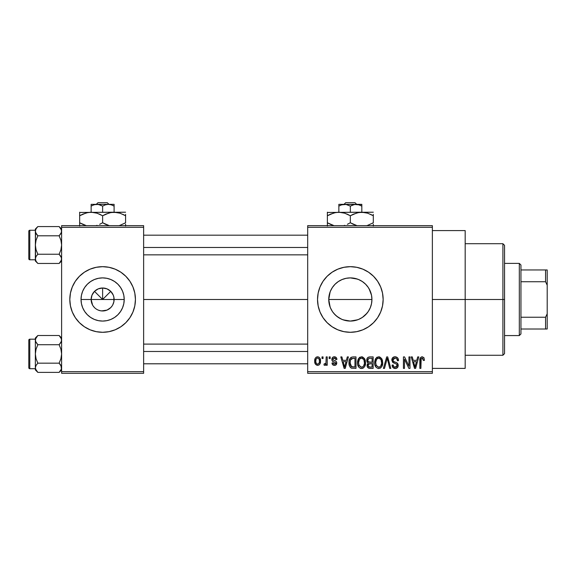 <?xml version="1.0" encoding="UTF-8"?>
<svg xmlns="http://www.w3.org/2000/svg" width="576" height="576" viewBox="0 0 576 576"><rect width="100%" height="100%" fill="white"/><g stroke="black" fill="none" stroke-linecap="round" stroke-linejoin="round"><path stroke-width="0.86" d="M92.57 305.028L91.138 299.484A11.484 11.484 0 0 0 102.622 310.968A11.484 11.484 0 0 0 114.106 299.484L124.214 299.484A21.586 21.586 0 0 1 102.622 321.07A21.586 21.586 0 0 1 81.036 299.484L114.106 299.484A11.484 11.484 0 0 1 102.622 310.968A11.484 11.484 0 0 1 91.138 299.484L92.016 295.092L94.5 291.362L98.23 288.871L102.622 288L102.622 299.484L110.743 291.362L113.234 295.092L113.882 297.245L113.882 301.723L112.68 305.028M99.238 310.457L101.002 310.853M101.678 310.925L107.021 310.09L104.861 310.745L101.124 310.867M97.186 309.6L96.242 309.031M93.074 305.863L94.5 307.606L93.074 305.863M132.941 312.026A32.81 32.81 0 0 0 135.432 299.484A32.81 32.81 0 0 1 102.622 332.294A32.81 32.81 0 0 1 69.811 299.484A32.81 32.81 0 0 0 72.302 312.026M79.423 322.682L84.391 326.765L90.065 329.796L96.221 331.661L102.622 332.294A32.81 32.81 0 0 0 132.934 312.048L134.806 305.885L135.432 299.484L134.806 293.083L132.934 286.927L129.902 281.254L125.82 276.286L120.852 272.203L115.178 269.172L109.022 267.307L102.622 266.674L96.221 267.307L90.065 269.172L84.391 272.203L79.423 276.286L75.341 281.254L72.31 286.927L70.445 293.083L69.811 299.484L70.445 305.885L72.31 312.041L75.341 317.714L79.423 322.682A32.81 32.81 0 0 0 102.607 332.294M369.13 288.857L371.506 295.229L371.93 299.484L371.506 303.739L371.93 299.484A21.586 21.586 0 0 1 350.338 321.07A21.586 21.586 0 0 1 328.752 299.484L329.177 303.746L330.415 307.807L332.402 311.501M367.942 311.99L369.144 310.082M357.725 319.774L350.338 321.07L354.6 320.645L358.639 319.414L362.362 317.419L367.013 313.2M330.127 307.066L328.752 299.484A21.586 21.586 0 0 1 350.338 277.891A21.586 21.586 0 0 1 371.93 299.484L371.506 295.229L371.93 299.484L371.513 303.696L370.282 307.742L368.287 311.479L365.602 314.748L362.333 317.434L358.618 319.421M333.662 313.193L336.629 316.159L341.165 319.025M335.218 314.892L332.726 311.969M368.582 326.75A32.81 32.81 0 0 0 373.536 322.682L377.618 317.714L380.65 312.041L382.522 305.885L383.148 299.484A32.81 32.81 0 0 1 350.338 332.294A32.81 32.81 0 0 1 317.527 299.484A32.81 32.81 0 0 0 318.154 305.87M332.1 272.21A32.81 32.81 0 0 0 317.527 299.484A32.81 32.81 0 0 1 350.338 266.674A32.81 32.81 0 0 1 383.148 299.484L382.522 293.083L380.65 286.927L377.618 281.254L373.536 276.286L368.568 272.203L362.894 269.172L356.738 267.307L350.338 266.674L343.937 267.307L337.781 269.172L332.114 272.203L327.139 276.286L323.057 281.254L320.026 286.927L318.161 293.083L317.527 299.484L318.161 305.885A32.81 32.81 0 0 0 332.1 326.758L337.781 329.796A32.81 32.81 0 0 0 350.323 332.294M332.122 326.772A32.81 32.81 0 0 0 337.774 329.789L343.937 331.661L350.338 332.294A32.81 32.81 0 0 0 368.554 326.772L373.536 322.682M432.367 299.484L465.178 299.484L465.178 230.58L465.178 299.484L432.367 299.484M143.633 299.484L307.685 299.484L143.633 299.484M100.382 310.745L98.23 310.09M112.169 305.863L110.743 307.606L107.021 310.09M114.106 299.484L102.622 299.484L100.937 297.799L94.5 291.362L102.622 299.484L102.622 288L107.021 288.871L110.743 291.362L104.306 297.799L102.622 299.484L91.138 299.484A11.484 11.484 0 0 1 102.622 288A11.484 11.484 0 0 1 114.106 299.484A11.484 11.484 0 0 0 102.622 288A11.484 11.484 0 0 0 91.138 299.484L81.036 299.484L81.446 295.272L82.678 291.218L84.672 287.489L87.358 284.22L90.626 281.534L94.363 279.54L98.41 278.309L102.622 277.891L106.834 278.309L110.887 279.54L114.617 281.534L117.886 284.22L120.571 287.489L122.566 291.218L123.797 295.272L124.214 299.484L123.797 303.696L122.566 307.742L120.571 311.479L117.886 314.748L114.617 317.434L110.887 319.428L106.834 320.659L102.622 321.07L98.41 320.659L94.363 319.428L90.626 317.434L87.358 314.748L84.672 311.479L82.678 307.742L81.446 303.696L81.036 299.484A21.586 21.586 0 0 1 102.622 277.891A21.586 21.586 0 0 1 124.214 299.484L114.106 299.484M331.603 310.212L330.408 307.771M338.306 317.405L337.889 317.117M342.036 319.414L346.126 320.659L350.338 321.07L343.159 319.846M353.801 320.796L350.381 321.07M362.758 317.146L362.347 317.426M359.46 319.054L358.654 319.406M371.513 303.718L370.274 307.771M307.685 225.662L432.367 225.662L307.685 225.662L307.685 227.304L432.367 227.304L432.367 371.664L307.685 371.664L307.685 225.662M307.685 373.306L432.367 373.306L432.367 225.662L432.367 227.304L307.685 227.304L307.685 371.664L432.367 371.664L432.367 373.306L307.685 373.306L307.685 371.664L307.685 373.306M322.006 356.904L322.006 358.538L323.05 358.538L323.05 356.904L322.006 356.904L322.006 358.538L323.05 358.538L323.05 356.904L322.006 356.904M329.162 356.904L329.162 358.538L330.206 358.538L330.206 356.904L329.162 356.904L329.162 358.538L330.206 358.538L330.206 356.904L329.162 356.904M347.306 356.904L346.406 360.331L342.792 360.331L341.885 356.904L340.798 356.904L344.124 368.388L345.226 368.388L348.401 356.904L347.306 356.904L346.406 360.331L342.792 360.331L341.885 356.904L340.798 356.904L344.124 368.388L345.226 368.388L348.401 356.904L347.306 356.904M364.522 358.553L362.434 356.868L359.798 357.221L358.265 358.97L357.552 361.555L357.682 364.608L359.006 367.394L361.022 368.496L363.42 367.942L364.745 366.422L365.515 363.506L365.321 360.446L364.522 358.553L361.526 356.753L358.531 358.51L357.494 362.628C357.322 365.818 358.661 367.783 361.519 368.532C364.435 367.762 365.782 365.746 365.551 362.491L364.522 358.553M381.672 358.553L379.584 356.868L376.949 357.221L375.415 358.97L374.702 361.555L374.832 364.608L376.157 367.394L378.173 368.496L380.578 367.942L381.895 366.422L382.666 363.506L382.471 360.446L381.672 358.553L378.677 356.753L375.689 358.51L374.652 362.628C374.472 365.818 375.811 367.783 378.67 368.532C381.586 367.762 382.932 365.746 382.702 362.491L381.672 358.553M395.05 356.753L392.681 357.682L391.802 360.079L392.688 362.354L397.001 364.442L396.907 366.372L395.59 367.171L393.934 366.818L393.142 364.954L392.098 365.105L392.911 367.538L395.546 368.525L397.786 367.142L398.038 364.262L397.022 362.902L393.329 361.325L392.983 359.266L393.775 358.358L395.467 358.142L396.792 358.877L397.469 360.778L398.513 360.626L397.634 357.898L395.05 356.753C392.998 356.897 391.918 358.006 391.802 360.079L393.386 362.815L396.842 364.176L397.166 365.35L395.208 367.193C393.876 367.085 393.185 366.336 393.142 364.954L392.098 365.105C392.162 367.193 393.214 368.338 395.244 368.532C397.145 368.374 398.138 367.33 398.21 365.386C398.11 363.658 397.181 362.606 395.446 362.232C393.977 362.081 393.113 361.354 392.846 360.058L394.956 358.092C396.54 358.258 397.375 359.15 397.469 360.778L398.513 360.626C398.462 358.286 397.31 356.998 395.05 356.753M417.701 356.904L416.794 360.331L413.186 360.331L412.279 356.904L411.185 356.904L414.518 368.388L415.62 368.388L418.795 356.904L417.701 356.904L416.794 360.331L413.186 360.331L412.279 356.904L411.185 356.904L414.518 368.388L415.62 368.388L418.795 356.904L417.701 356.904M320.026 312.041L318.161 305.885L320.026 312.041L323.057 317.714L327.139 322.682L332.114 326.765M350.338 332.294L356.738 331.661L362.894 329.796L368.568 326.765M423.835 357.566L421.884 356.767L420.206 358.078L419.839 368.388L420.883 368.388L421.186 358.618L422.69 358.236L423.418 360.482L424.462 360.331L423.936 357.718L422.201 356.753C420.365 357.221 419.58 358.495 419.839 360.59L419.839 368.388L420.883 368.388L421.027 358.963L422.15 358.092L423.418 360.482L424.462 360.331L423.835 357.566M408.953 356.904L408.953 366.091L404.554 356.904L403.43 356.904L403.43 368.388L404.474 368.388L404.474 359.179L408.881 368.388L409.997 368.388L409.997 356.904L408.953 356.904L408.953 366.091L404.554 356.904L403.43 356.904L403.43 368.388L404.474 368.388L404.474 359.179L408.881 368.388L409.997 368.388L409.997 356.904L408.953 356.904M386.676 356.904L383.4 368.388L384.494 368.388L387.252 358.243L389.714 368.388L390.794 368.388L387.698 356.904L386.676 356.904L383.4 368.388L384.494 368.388L387.252 358.243L389.714 368.388L390.794 368.388L387.698 356.904L386.676 356.904M369.922 356.904L368.014 357.35L366.919 358.963L367.049 361.901L368.172 363.089L367.186 364.478L367.229 366.631L368.77 368.237L373.154 368.388L373.154 356.904L369.922 356.904C367.826 356.99 366.768 358.114 366.746 360.274L368.172 363.089L367.042 365.501C367.135 367.351 368.093 368.309 369.914 368.388L373.154 368.388L373.154 356.904L369.922 356.904M352.944 356.904L351.029 357.343L349.754 358.834L349.034 361.714L349.258 365.177L350.186 367.222L351.245 368.093L356.004 368.388L356.004 356.904L352.944 356.904C350.042 357.502 348.725 359.438 348.998 362.707C348.79 365.069 349.603 366.89 351.432 368.172L356.004 368.388L356.004 356.904L352.944 356.904M334.368 356.753L332.503 357.523L331.848 359.453L332.453 361.231L335.642 362.801L335.614 363.65L334.375 364.212L333.41 363.845L333.036 362.866L331.992 363.017L332.683 364.752L334.411 365.4L336.132 364.752L336.722 362.527L335.995 361.267L333.158 360L332.986 358.711L334.613 357.97L335.434 358.416L335.873 359.582L336.917 359.438L336.204 357.53L334.368 356.753C332.741 356.89 331.898 357.79 331.848 359.453C331.906 360.907 332.69 361.764 334.195 362.023L335.722 363.19L334.375 364.212L333.036 362.866L331.992 363.017C332.129 364.514 332.935 365.314 334.411 365.4C335.909 365.314 336.694 364.522 336.766 363.024C336.586 361.577 335.722 360.72 334.188 360.461L333.158 360L332.892 359.244L334.296 357.948L335.873 359.582L336.917 359.438C336.787 357.804 335.938 356.904 334.368 356.753M326.182 356.904L325.98 362.938L325.303 363.845L324.238 363.758L323.942 364.954L324.799 365.393L325.606 365.069L326.182 363.917L326.182 365.256L327.226 365.256L327.226 356.904L326.182 356.904L325.98 362.938L324.994 363.91L324.238 363.758L323.942 364.954L324.936 365.4L326.182 363.917L326.182 365.256L327.226 365.256L327.226 356.904L326.182 356.904M317.606 356.753L316.202 357.17L315.245 358.279L314.698 361.166L315.482 364.248L317.606 365.4L318.982 364.997L319.946 363.91L320.515 361.08L319.939 358.25L318.982 357.163L317.606 356.753C315.461 357.3 314.496 358.769 314.698 361.166C314.546 363.478 315.511 364.889 317.606 365.4C319.723 364.874 320.688 363.434 320.515 361.08C320.688 358.726 319.716 357.286 317.606 356.753M371.506 295.229L370.274 291.204M368.266 287.453L370.267 291.175M367.884 286.898L368.258 287.446M332.388 311.479L330.394 307.742L329.162 303.696L328.752 299.484L329.162 295.272L330.394 291.218L332.388 287.489L335.074 284.22L338.342 281.534L342.079 279.54L346.126 278.309L350.338 277.891L354.55 278.309L358.603 279.54L362.333 281.534L365.602 284.22L362.722 281.794M362.362 281.556L359.676 280.022M350.323 277.891L346.09 278.316L350.33 277.891L357.458 279.101M341.172 279.936L342.05 279.547M343.31 279.072L346.082 278.316M338.033 281.743L335.246 284.047M332.395 287.482L332.734 286.985M330.408 291.19L331.258 289.382M329.17 295.25L328.752 299.484L330.106 291.953M61.61 373.306L143.633 373.306L143.633 371.664L61.61 371.664L61.61 227.304L143.633 227.304L143.633 371.664L143.633 225.662L61.61 225.662L143.633 225.662L143.633 227.304L61.61 227.304L61.61 225.662L61.61 371.664L143.633 371.664L143.633 373.306L61.61 373.306L61.61 371.664L61.61 373.306M102.622 332.294L109.022 331.661L115.178 329.796L120.852 326.765L125.82 322.682L129.902 317.714L132.934 312.041L129.902 317.714M465.178 368.388L465.178 299.484L465.178 368.388L432.367 368.388M383.148 299.484A32.81 32.81 0 0 0 380.657 286.934M373.536 276.286A32.81 32.81 0 0 0 350.359 266.674M350.323 266.674A32.81 32.81 0 0 0 332.122 272.196M320.026 286.927L318.161 293.083M377.618 317.714L380.65 312.041M367.013 285.775L365.609 284.22L368.287 287.489L370.282 291.218L371.513 295.272M358.603 319.428L354.55 320.659M342.079 319.428L338.342 317.434L335.074 314.748M332.41 287.453L330.422 291.161M335.081 284.206L333.677 285.761M346.09 278.316L342.029 279.562L338.321 281.549M72.302 286.942A32.81 32.81 0 0 0 69.811 299.484A32.81 32.81 0 0 1 102.622 266.674A32.81 32.81 0 0 1 135.432 299.484A32.81 32.81 0 0 0 132.941 286.942M125.82 276.286A32.81 32.81 0 0 0 102.636 266.674M102.607 266.674A32.81 32.81 0 0 0 72.317 286.92L75.341 281.254M132.934 286.927L129.902 281.254M72.31 312.041L75.341 317.714M93.074 293.105L92.57 293.94M94.5 291.362L93.737 292.212M97.078 289.426L96.242 289.937M109.001 289.937L108.166 289.426M110.743 291.362L109.901 290.599M112.68 293.94L112.169 293.105M415.469 365.018L414.994 367.193L413.539 361.67L416.441 361.67L414.994 367.193L413.539 361.67L416.441 361.67L415.325 365.551M398.455 359.899L398.304 359.186M394.366 367.049L393.934 366.818M393.674 366.559L393.286 365.803M398.174 364.817L398.038 364.262M397.022 362.902L396.518 362.628M392.854 360.295L392.854 359.856M393.775 358.358L394.15 358.2M397.404 360.266L397.469 360.778M374.832 364.608L375.142 365.702M380.045 368.244L380.578 367.942M378.454 367.178L376.308 365.645L375.696 362.664C375.502 360.216 376.495 358.69 378.684 358.092C380.808 358.654 381.802 360.115 381.658 362.47C381.895 365.004 380.894 366.574 378.662 367.193L376.135 365.263L375.703 362.282L376.697 359.071L378.864 358.099L381.038 359.626L381.636 363.254L380.693 366.192L379.433 367.078L378.238 367.157M366.811 361.102L367.049 361.901M367.229 366.631L367.474 367.15M367.834 359.698L368.82 358.387L372.11 358.243L372.11 362.268L370.051 362.268C368.626 362.333 367.87 361.663 367.79 360.266L368.82 358.387L372.11 358.243L372.11 362.268L368.402 361.843L367.819 360.698L368.006 359.158M369.677 367.027L368.215 366.113L368.438 364.133L372.11 363.614L372.11 367.042L370.296 367.042C368.928 367.193 368.194 366.617 368.086 365.306L369.058 363.722L372.11 363.614L372.11 367.042L369.475 367.006M368.129 364.81L368.294 364.342M357.617 361.022L357.552 361.555M357.991 365.702L358.646 366.955M360.079 368.201L360.54 368.388M362.52 368.388L362.894 368.244M361.296 367.178L359.158 365.645L358.538 362.664C358.351 360.216 359.345 358.69 361.534 358.092C363.658 358.654 364.651 360.115 364.507 362.47C364.745 365.004 363.744 366.574 361.512 367.193L358.985 365.263L358.538 362.664L359.546 359.071L361.714 358.099L363.888 359.626L364.486 363.254L363.542 366.192L362.282 367.078L361.087 367.157M349.006 362.21L349.006 363.103M349.092 364.284L349.258 365.177M350.1 363.874L350.46 359.914L353.081 358.243L354.96 358.243L354.96 367.042L351.626 366.811L350.042 362.722L350.46 359.914L351.446 358.589L354.96 358.243L354.96 367.042L351.158 366.487L350.309 365.004L350.042 362.722M345.074 365.018L344.599 367.193L343.145 361.67L346.054 361.67L344.599 367.193L343.145 361.67L346.054 361.67L344.938 365.551M331.992 358.423L331.877 358.927M333.288 361.699L333.742 361.865M335.347 365.256L335.765 365.047M324.799 363.902L325.915 363.154M320.177 363.377L320.306 362.959M317.081 358.034L317.578 357.948C318.996 358.402 319.63 359.446 319.471 361.08C319.63 362.686 319.01 363.73 317.635 364.212C316.21 363.758 315.583 362.714 315.742 361.08C315.583 359.474 316.195 358.43 317.578 357.948L319.01 358.855L319.471 361.08L319.14 363.053L317.758 364.205L316.339 363.514L315.756 361.591L316.073 359.107L317.326 357.97M415.087 366.638L414.994 367.193M414.562 365.414L414.403 364.831M350.05 362.369L350.064 362.009M350.842 359.165L351.446 358.589M344.801 366.091L344.693 366.638M344.599 367.193L344.448 366.509M502.906 299.484L502.906 355.262L502.906 299.484L465.178 299.484L502.906 299.484L502.906 243.706L502.906 299.484L504.547 299.484L502.906 299.484M504.547 353.621L504.547 299.484L504.547 353.621L502.906 355.262L465.178 355.262M371.93 299.484L328.752 299.484L371.93 299.484M504.547 245.347L504.547 299.484L504.547 245.347L502.906 243.706L465.178 243.706M61.43 260.057L59.141 263.455L61.43 260.042L59.141 263.455L37.836 263.455L36.058 261.23L35.359 258.847L36.05 256.478L37.836 254.239L36.05 249.761L35.359 245.016L36.05 240.271L37.836 235.8L36.058 233.568L35.359 231.192L36.05 233.561L37.246 235.174M59.602 227.059L59.141 226.577L37.836 226.577L35.359 229.046L37.836 226.577L59.141 226.577L60.919 228.816L61.61 231.192L60.926 233.554L59.141 235.8L60.919 240.278L61.61 245.016L60.919 249.768L59.141 254.239L60.912 256.464L61.61 258.847L60.926 261.216L59.141 263.455L61.61 260.986L59.141 263.455L37.836 263.455L36.058 261.23L35.359 258.847L35.359 259.769L29.786 259.783A0.986 0.986 0 0 1 28.8 258.797L28.8 231.235A0.986 0.986 0 0 1 29.786 230.256L35.359 230.256L35.359 231.192L36.05 228.823L37.836 226.577L36.05 228.816L37.836 226.577L36.058 228.809L35.359 231.192L35.539 260.05M35.359 258.782L36.058 256.464L37.836 254.239L59.141 254.239L37.836 254.239L36.05 249.761L35.359 245.016L35.359 260.986L35.359 259.769L35.359 260.986L37.526 263.138M59.731 254.858L61.43 257.645L59.141 254.239L60.919 249.768L61.61 245.016L60.919 240.278L59.141 235.8L37.836 235.8L59.141 235.8L61.43 232.402L61.423 229.975L61.61 231.257M61.43 257.652L61.43 260.042M35.539 232.387L35.359 245.016L36.05 240.271L37.836 235.8L35.546 232.402L35.359 229.046L35.359 230.263L29.786 230.256L29.786 259.783L35.359 259.783M28.8 258.797A0.986 0.986 0 0 0 29.786 259.783L29.786 230.256A0.986 0.986 0 0 0 28.8 231.235L28.8 258.538M37.375 262.98L37.836 263.455M35.82 260.784L36.014 261.158L35.82 260.784M35.539 257.652L36.058 256.464L35.539 257.645M35.813 233.093L36.05 233.554L35.813 233.093M61.61 229.046L59.141 226.577L61.43 229.99M61.15 229.255L60.955 228.881L61.15 229.255M61.164 256.939L60.926 256.478L61.164 256.939M143.633 247.486L307.685 247.486L143.633 247.486M307.685 351.482L143.633 351.482L307.685 351.482M519.314 263.39L520.949 265.032L520.949 269.957L520.949 265.032L519.314 263.39L504.547 263.39L519.314 263.39L519.314 335.578L504.547 335.578L519.314 335.578L519.314 263.39M520.949 333.936L519.314 335.578L520.949 333.936L520.949 329.011L520.949 333.936M520.949 281.736L520.949 317.225L520.949 269.957L520.949 281.736L545.558 281.736L547.2 285.185L547.2 313.783L545.558 317.225L520.949 317.225L520.949 329.011L520.949 317.225L545.558 317.225L545.558 329.011L547.2 329.011L547.2 313.783L547.2 329.011L545.558 329.011L545.558 317.225L547.2 313.783L547.2 269.957L520.949 269.957L545.558 269.957L545.558 281.736L545.558 269.957L547.2 269.957L547.2 285.185L545.558 281.736L520.949 281.736M520.949 329.011L545.558 329.011L520.949 329.011M35.82 229.255L36.05 228.823M35.813 256.939L36.05 256.478M61.15 260.784L60.926 261.216M61.164 233.093L60.926 233.554M61.43 368.993L59.141 372.391L61.43 368.993M59.602 335.988L59.141 335.506L37.836 335.506L35.359 337.982L37.836 335.506L59.141 335.506L60.919 337.745L61.61 340.121L60.926 342.49L59.141 344.729L60.919 349.207L61.61 353.945L60.919 358.697L59.141 363.168L61.43 366.566L61.43 368.978L60.926 365.407L61.43 366.574M37.375 371.909L37.836 372.391L59.141 372.391L61.61 369.914L59.141 372.391L37.836 372.391L36.058 370.159L35.359 367.776L36.05 365.407L37.836 363.168L36.05 358.69L35.359 353.945L36.05 349.2L37.836 344.729L35.539 341.323L37.246 344.102M35.546 338.904L37.836 335.506L36.05 337.745L37.836 335.506L36.058 337.738L35.359 340.121L35.359 368.705L29.786 368.712A0.986 0.986 0 0 1 28.8 367.726L28.8 340.171A0.986 0.986 0 0 1 29.786 339.185L35.359 339.185L35.359 369.914L35.359 368.705L35.359 369.914L37.836 372.391L35.539 368.978M35.359 367.783L36.058 365.393L37.836 363.168L59.141 363.168L37.836 363.168L36.05 358.69L35.359 353.945L36.05 349.2L37.836 344.729L59.141 344.729L37.836 344.729L35.546 341.33L35.539 338.926M59.731 363.794L60.926 365.407L59.141 363.168L60.919 358.697L61.61 353.945L60.919 349.207L59.141 344.729L61.43 341.33L61.423 338.904L61.61 340.186M59.141 372.391L60.912 370.159L59.141 372.391M35.539 341.316L35.359 337.982L35.359 339.192L29.786 339.185L29.786 368.712L35.359 368.712M28.8 367.726A0.986 0.986 0 0 0 29.786 368.712L29.786 339.185A0.986 0.986 0 0 0 28.8 340.171L28.8 367.466M35.82 369.713L36.014 370.087L35.82 369.713M35.813 342.022L36.05 342.49L35.813 342.022M61.61 337.982L59.141 335.506L61.43 338.918M61.164 365.875L60.926 365.407L61.164 365.875M35.82 338.184L36.05 337.752M35.813 365.875L36.05 365.407M61.15 369.713L60.926 370.145M61.164 342.022L60.926 342.49M345.701 202.694L354.982 202.694L345.701 202.694L343.987 204.336L345.701 202.694M356.695 204.336L354.982 202.694L356.695 204.336M358.344 204.631L361.822 206.107L359.035 204.833L361.822 206.107L361.822 212.206L361.822 204.336L361.822 204.833L361.822 204.336L356.083 204.336L359.028 204.826L361.822 206.107L361.822 204.833M343.778 204.372L343.102 204.466L343.778 204.372M342.324 204.631L346.082 204.458L350.338 206.107L350.338 212.206L350.338 206.107L354.571 204.466L359.05 204.833M338.854 204.336L338.854 212.206L338.854 206.107L341.633 204.833L346.082 204.458L350.338 206.107L353.117 204.833L356.083 204.336L338.854 204.336L338.854 204.833L338.854 204.336L361.822 204.458M338.854 204.833L338.854 206.107L341.633 204.833L338.854 206.107L338.854 204.833M357.278 212.803L361.822 212.206L327.37 212.465L373.306 212.206L358.826 212.465L364.795 212.465L367.718 213.199L373.306 215.762L370.57 214.33M366.61 225.662L367.74 225.324L366.61 225.662M353.297 214.229L358.805 212.472L361.822 212.206L367.718 213.199L373.306 215.762L373.306 222.761L367.754 225.317L373.306 222.761L373.306 214.33M334.31 212.803L338.854 212.206L341.827 212.465L344.75 213.199L350.338 215.762L350.338 222.761L353.808 224.525M343.642 225.662L344.772 225.324L343.642 225.662M347.378 224.294L350.338 222.761L350.338 215.762L346.867 213.998M343.498 212.825L338.854 212.206L344.75 213.199L350.338 215.762L357.041 212.861M330.329 214.229L335.837 212.472L338.854 212.206M330.113 224.194L334.066 225.662L327.37 222.761L332.942 225.324L327.37 222.761L327.37 226.058L327.37 215.762L327.37 222.761L329.206 223.754M327.37 212.206L327.37 215.762L334.066 212.868M352.116 223.733L357.034 225.662L350.338 222.761L347.602 224.194M373.306 226.058L373.306 224.194M350.338 215.762L353.268 214.243M327.37 214.33L327.37 215.762L330.314 214.236M328.558 215.107L327.37 215.762M343.469 212.818L341.87 212.472M348.559 214.798L347.594 214.33M373.306 215.762L371.477 214.769M353.081 224.194L350.338 222.761M327.37 224.186L327.37 222.761M372.118 223.423L373.306 222.761M342.144 204.682L341.647 204.826M357.588 204.466L356.904 204.372M97.985 202.694L107.266 202.694L97.985 202.694L96.271 204.336L97.985 202.694M108.979 204.336L107.266 202.694L108.979 204.336M111.334 204.833L114.106 206.107L111.319 204.833L114.106 206.107L114.106 212.206L114.106 204.336L114.106 204.833L114.106 204.336L108.367 204.336L111.312 204.826L114.106 206.107L114.106 204.336L108.367 204.336L111.334 204.833L109.188 204.372M96.062 204.372L95.386 204.466L96.062 204.372M94.608 204.631L98.366 204.458L102.622 206.107L102.622 212.206L102.622 206.107L105.401 204.833L108.367 204.336L96.883 204.336L99.828 204.826L102.622 206.107L105.401 204.833L108.367 204.336L91.138 204.336L91.138 212.206L91.138 206.107L93.917 204.833L96.883 204.336L91.138 204.336L91.138 204.833L91.138 204.336M91.138 204.833L91.138 206.107L93.917 204.833L91.138 206.107L91.138 204.833M109.562 212.803L114.106 212.206L79.654 212.465L125.59 212.206L111.11 212.465L117.079 212.465L120.002 213.199L125.59 215.762L122.854 214.33M118.894 225.662L120.024 225.324L118.894 225.662M105.581 214.229L111.089 212.472L114.106 212.206L120.002 213.199L125.59 215.762L125.59 222.761L120.038 225.317L125.59 222.761L125.59 214.33M86.594 212.803L91.138 212.206L94.111 212.465L97.034 213.199L102.622 215.762L102.622 222.761L106.092 224.525M95.926 225.662L97.056 225.324L95.926 225.662M99.662 224.294L102.622 222.761L102.622 215.762L99.151 213.998M95.782 212.825L91.138 212.206L97.034 213.199L102.622 215.762L109.325 212.861M82.613 214.229L88.121 212.472L91.138 212.206M82.397 224.194L86.35 225.662L79.654 222.761L85.226 225.324L79.654 222.761L79.654 226.058L79.654 215.762L79.654 222.761L81.49 223.754M79.654 212.206L79.654 215.762L86.35 212.868M104.4 223.733L109.318 225.662L102.622 222.761L99.886 224.194M125.59 226.058L125.59 224.194M102.622 215.762L105.552 214.243M79.654 214.33L79.654 215.762L82.598 214.236M80.842 215.107L79.654 215.762M95.753 212.818L94.154 212.472M100.843 214.798L99.878 214.33M125.59 215.762L123.761 214.769M105.365 224.194L102.622 222.761M79.654 224.186L79.654 222.761M124.402 223.423L125.59 222.761M94.428 204.682L93.931 204.826M110.628 204.631L109.872 204.466M432.367 230.58L465.178 230.58M143.633 235.174L307.685 235.174M143.633 254.858L307.685 254.858M307.685 363.794L143.633 363.794M307.685 344.102L143.633 344.102"/></g></svg>
